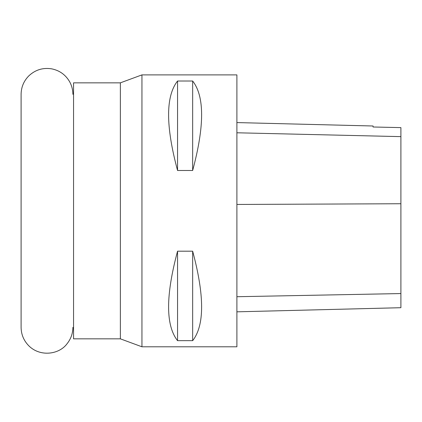 <?xml version="1.0" encoding="UTF-8"?>
<svg xmlns="http://www.w3.org/2000/svg" width="422" height="422" viewBox="0 0 422 422"><rect width="100%" height="100%" fill="white"/><g stroke="black" fill="none" stroke-linecap="round" stroke-linejoin="round"><path stroke-width="0.63" d="M120.365 82.844L73.555 82.844L73.555 338.84L120.365 338.84L141.945 346.794L141.945 74.889L120.365 82.844L120.365 338.84M141.945 346.794L236.895 346.794L236.895 74.889L141.945 74.889M177.551 251.19L192.659 251.19C204.596 295.637 204.596 325.462 192.659 340.665L177.551 340.665C165.614 325.462 165.614 295.637 177.551 251.19L177.551 340.665M177.551 81.013L192.659 81.013C204.596 96.221 204.596 126.046 192.659 170.488L177.551 170.488C165.614 126.046 165.614 96.221 177.551 81.013L177.551 170.488M236.895 311.826L400.9 307.707L400.9 127.613L373.064 126.996L400.9 127.613M236.895 122.58L373.064 125.999L373.064 126.996M192.659 340.665L192.659 251.19M192.659 170.488L192.659 81.013M400.9 293.559L236.895 296.719M400.9 203.742L236.895 204.454M400.9 136.633L236.895 132.782M72.89 327.372C72.832 333.454 70.912 338.882 67.135 343.65C59.175 354.638 40 357.186 28.685 345.681C23.732 340.58 21.206 334.477 21.1 327.372L21.1 94.312C21.206 87.201 23.732 81.098 28.685 76.002C35.19 69.836 42.87 67.451 51.721 68.849C59.687 70.5 65.695 74.858 69.735 81.921C71.819 85.787 72.874 89.918 72.89 94.312"/></g></svg>

